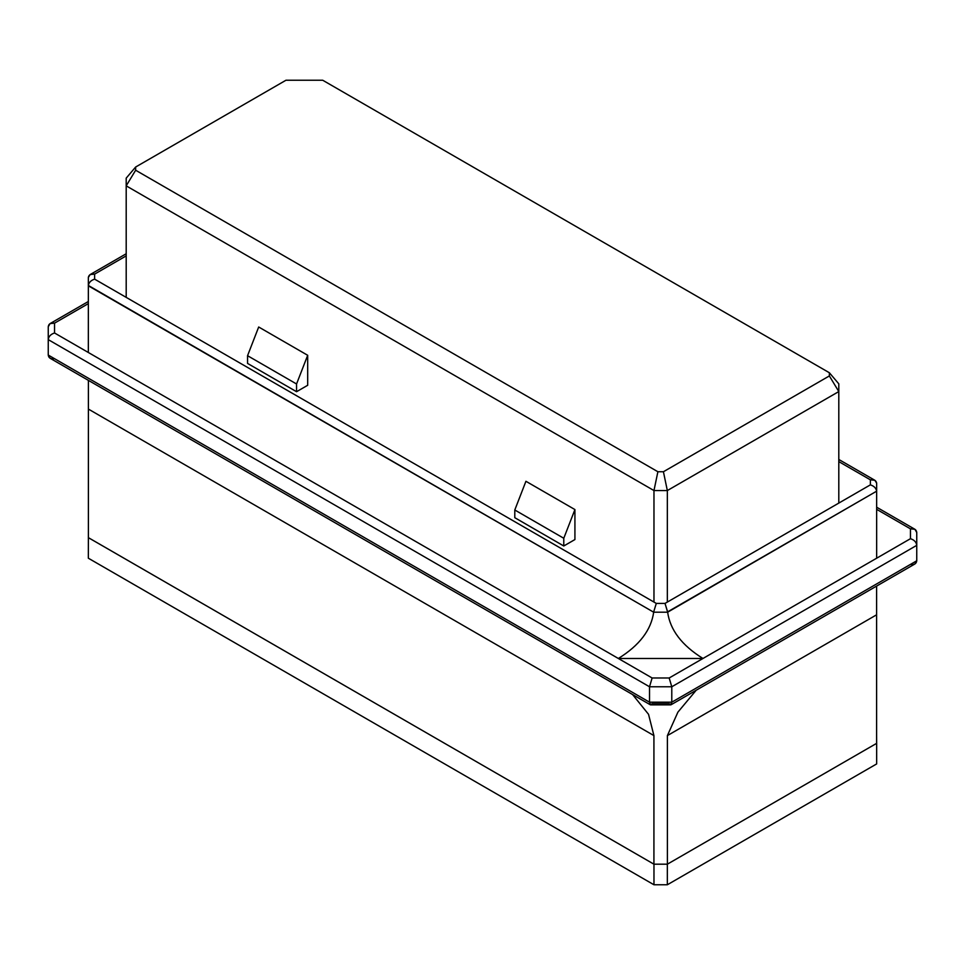 <?xml version="1.0" encoding="UTF-8"?>
<svg xmlns="http://www.w3.org/2000/svg" width="965" height="965" viewBox="0 0 965 965"><rect width="100%" height="100%" fill="white"/><g stroke="black" fill="none" stroke-linecap="round" stroke-linejoin="round"><path stroke-width="1.45" d="M653.968 602.076L653.968 490.558L126.198 185.847L126.198 297.365L126.198 178.139L126.198 185.847L135.643 170.226L657.889 471.74L663.425 471.74L829.357 375.94L829.357 372.743L322.696 80.228L285.99 80.228L135.643 167.029L135.643 170.226L135.643 167.029L126.198 178.139L135.643 167.029L285.99 80.228L322.696 80.228L829.357 372.743L838.802 383.841L838.802 391.561L667.334 490.558L667.334 602.076L667.334 490.558L653.968 490.558L653.968 602.076M258.692 327.002L307.69 355.289L307.69 385.276L296.557 391.706L247.559 363.419L296.557 391.706L296.557 383.986L307.69 355.289L258.692 327.002L247.559 355.699L296.557 383.986L247.559 355.699L247.559 363.419L247.559 355.699L258.692 327.002M525.925 481.282L574.923 509.568L574.923 539.556L563.777 545.985L563.777 538.265L574.923 509.568L525.925 481.282L514.791 509.99L563.777 538.265L514.791 509.99L514.791 517.698L563.777 545.985L514.791 517.698L514.791 509.99L525.925 481.282M838.802 503.079L838.802 391.561L838.802 503.079M667.334 864.206L876.666 743.34L876.606 735.595L876.666 743.34L667.334 864.206L667.334 884.772L876.666 763.918L876.666 743.34L876.666 763.918L667.334 884.772L653.968 884.772L653.968 864.206L667.334 864.206L653.968 864.206L88.334 537.638L653.968 864.206L653.968 884.772L88.334 558.204L653.968 884.772L667.334 884.772L667.334 864.206M88.394 529.881L88.334 558.204L88.394 529.881M307.69 355.289L296.557 383.986L296.557 391.706L307.69 385.276L307.69 355.289M574.923 539.556L574.923 509.568L563.777 538.265L563.777 545.985L574.923 539.556M135.643 170.226L126.198 185.847L653.968 490.558L657.889 471.74L135.643 170.226M657.889 471.74L653.968 490.558L667.334 490.558L663.425 471.74L657.889 471.74M663.425 471.74L667.334 490.558L838.802 391.561L829.357 375.94L663.425 471.74M829.357 375.94L838.802 391.561L838.802 383.841L829.357 372.743L829.357 375.94M88.394 378.232L54.547 358.691C50.747 359.282 48.648 358.063 48.25 355.06L48.25 339.632L48.25 355.06L649.517 702.194L649.517 686.766L649.517 702.194L671.785 702.194L671.785 686.766L649.517 686.766L48.25 339.632L48.25 326.773L50.096 323.577L54.547 323.142L88.334 303.625L54.547 323.142L54.547 332.985L652.123 677.985L669.179 677.985L702.966 658.48L618.348 658.48C639.421 645.416 651.194 629.988 653.667 612.196L88.346 285.459L88.334 352.49L88.346 277.425L88.334 285.809L653.667 612.196C651.194 629.988 639.421 645.416 618.348 658.48L702.966 658.48L876.666 558.204L876.654 491.173L667.647 612.196C670.12 629.988 681.893 645.416 702.966 658.48C681.893 645.416 670.12 629.988 667.647 612.196L653.667 612.196L667.647 612.196L665.018 603.415L656.297 603.415L653.691 611.858L656.297 603.415L94.63 279.15C91.024 280.296 88.925 282.395 88.346 285.459C88.925 282.395 91.024 280.296 94.63 279.15L94.63 274.108C91.024 273.529 88.925 274.627 88.346 277.425L90.179 274.555L94.63 274.108L126.198 255.894L94.63 274.108L94.63 279.15L656.297 603.415L665.018 603.415L667.611 611.858L876.654 491.173C876.075 488.109 873.976 485.998 870.37 484.864L665.018 603.415L870.37 484.864C873.976 485.998 876.075 488.109 876.654 491.173L876.666 558.204L910.453 538.699L910.453 528.844L876.666 509.339L910.453 528.844L910.453 538.699C914.253 539.93 916.352 542.149 916.75 545.346L671.785 686.766L671.785 702.194L916.75 560.774L916.75 545.346L916.75 560.774C916.352 563.777 914.253 564.995 910.453 564.404L876.606 583.946M671.025 704.776L914.904 563.97L916.75 560.774L671.785 702.194L649.517 702.194L650.627 704.86L670.687 704.86L671.785 702.194L671.025 704.776L669.179 703.702L652.123 703.702L650.289 704.776L649.517 702.194L48.25 355.06L50.096 358.256L650.289 704.776M876.654 483.139L876.666 491.523L876.654 483.139C876.075 480.341 873.976 479.243 870.37 479.822L870.37 484.864L870.37 479.822L874.821 480.268L876.654 483.139M916.75 532.487L916.75 545.346L916.75 532.487C916.352 529.483 914.253 528.265 910.453 528.844L914.904 529.29L916.75 532.487M876.606 743.376L667.394 864.17L653.92 864.17L88.394 537.662L653.92 864.17L653.92 735.595L88.394 409.088L88.394 537.662L88.394 409.088L653.92 735.595L648.54 714.317L632.606 694.571L648.54 714.317L653.92 735.595L653.92 864.17L667.394 864.17L876.606 743.376L876.606 614.802L667.394 735.595L667.394 864.17L667.394 735.595L876.606 614.802L876.606 586.081L876.606 743.376M696.187 690.24L677.913 712.134L667.394 735.595L677.913 712.134L696.187 690.24M88.394 380.367L88.394 409.088L88.394 380.367M876.666 558.204L669.179 677.985L671.785 686.766L916.75 545.346C916.352 542.149 914.253 539.93 910.453 538.699L876.666 558.204M671.785 686.766L669.179 677.985L652.123 677.985L649.517 686.766L671.785 686.766M618.348 658.48L54.547 332.985C50.747 334.216 48.648 336.435 48.25 339.632L649.517 686.766L652.123 677.985L618.348 658.48M54.547 323.142C50.747 322.551 48.648 323.77 48.25 326.773L48.25 339.632C48.648 336.435 50.747 334.216 54.547 332.985L54.547 323.142M838.802 461.608L870.37 479.822L838.802 461.608M914.904 529.29L876.666 507.216M88.334 301.502L50.096 323.577M90.179 274.555L126.198 253.759M874.821 480.268L838.802 459.473"/></g></svg>
